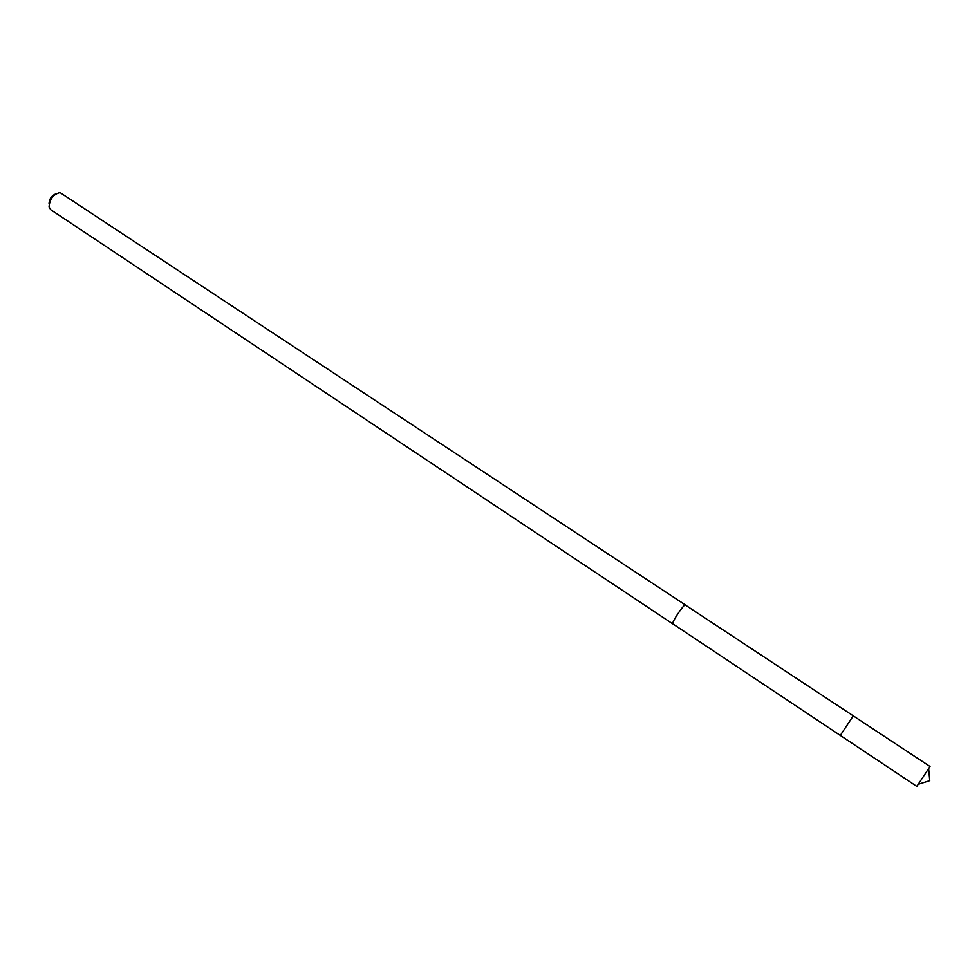 <?xml version="1.0" encoding="UTF-8"?>
<svg xmlns="http://www.w3.org/2000/svg" width="979" height="979" viewBox="0 0 979 979"><rect width="100%" height="100%" fill="white"/><g stroke="black" fill="none" stroke-linecap="round" stroke-linejoin="round"><path stroke-width="1.47" d="M852.281 717.326L840.3 735.425L852.281 717.326M916.833 786.406L930.026 766.508L853.272 715.857L840.3 735.425L916.833 786.406M840.3 735.425L672.757 623.819L673.099 622.081C675.057 617.088 684.517 603.798 685.263 604.973L853.272 715.857M672.867 623.892L673.075 622.118C675.045 617.1 684.541 603.737 685.3 604.924L685.373 605.034M672.732 623.868L50.651 209.665L49.06 206.887C49.721 198.957 53.392 194.197 60.062 192.594L685.3 604.924M49.011 203.901C49.256 198.896 51.606 195.519 56.072 193.781M918.914 784.093L929.756 780.655L928.704 769.335"/></g></svg>
